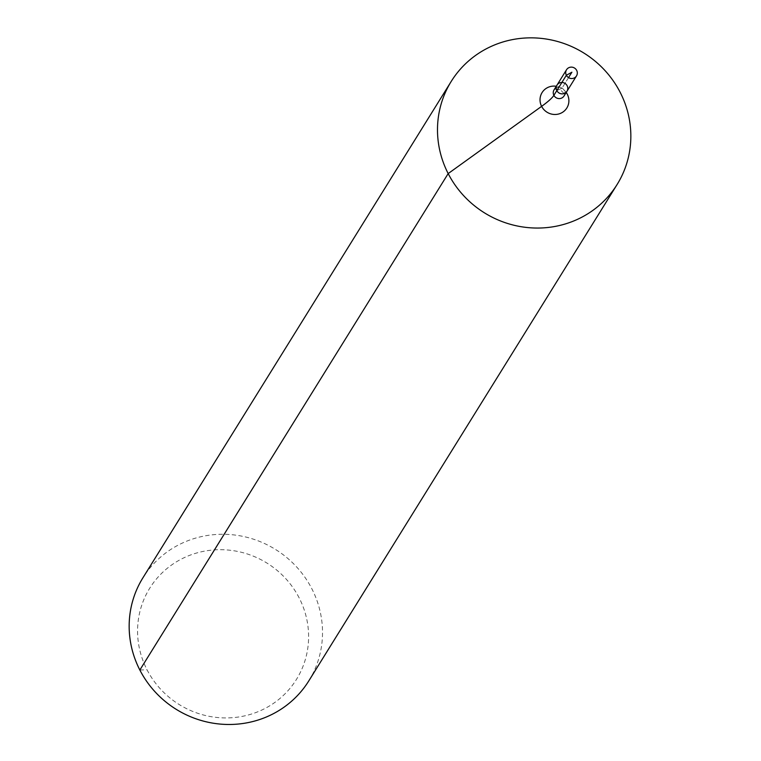 <?xml version="1.0" encoding="UTF-8"?>
<svg xmlns="http://www.w3.org/2000/svg" width="761" height="761" viewBox="0 0 761 761"><rect width="100%" height="100%" fill="white"/><g stroke="black" fill="none" stroke-linecap="round" stroke-linejoin="round"><path stroke-width="0.57" stroke-dasharray="3.81 2.85" d="M299.149 597.87A86.374 83.234 31.8 0 0 151.211 585.922A86.374 83.234 31.8 0 0 218.911 717.652A86.374 83.234 31.8 0 0 299.149 597.87M308.795 680.905A97.655 94.098 31.8 0 0 311.829 588.738A97.655 94.098 31.8 0 0 228.966 534.479A97.655 94.098 31.8 0 0 142.887 577.856M566.964 91.263A5.86 5.65 31.8 0 0 562.17 82.473A5.86 5.65 31.8 0 0 557.014 85.08M571.901 72.209L561.989 88.171L556.824 90.607L561.989 88.171L568.534 77.622M139.853 670.022L147.025 669.756M566.222 92.442A14.583 14.05 31.8 0 0 556.272 86.269M564.205 90.454A5.86 5.65 31.8 0 0 554.075 89.808L555.302 89.075L560.657 90.036L563.635 93.127L564.025 95.991A5.86 5.65 31.8 0 0 564.205 90.454"/><path stroke-width="1.14" d="M567.145 85.727A5.86 5.65 31.8 0 0 557.014 85.08A5.86 5.65 31.8 0 0 559.012 92.966A5.86 5.65 31.8 0 0 567.145 85.727M451.216 81.427L142.887 577.856A97.655 94.098 31.8 0 0 176.191 709.319A97.655 94.098 31.8 0 0 308.795 680.905L617.123 184.476A97.655 94.098 31.8 0 0 620.158 92.309A97.655 94.098 31.8 0 0 537.295 38.05A97.655 94.098 31.8 0 0 451.216 81.427A97.655 94.098 31.8 0 0 484.519 212.89A97.655 94.098 31.8 0 0 617.123 184.476M566.964 91.263L564.025 95.991A5.86 5.65 31.8 0 1 556.072 97.693A5.86 5.65 31.8 0 1 554.075 89.808L557.014 85.08A5.86 5.65 31.8 0 0 559.012 92.966A5.86 5.65 31.8 0 0 566.964 91.263L576.496 75.919A5.86 5.65 31.8 0 0 571.701 67.13A5.86 5.65 31.8 0 0 566.355 75.263A5.86 5.65 31.8 0 0 576.496 75.919M139.853 670.022L448.181 173.584L541.623 106.35A65.104 9.189 152.8 0 0 553.894 95.334L566.355 75.263L571.901 72.209M556.824 90.607L566.355 75.263L571.901 72.209L568.534 77.622M556.272 86.269A14.583 14.05 31.8 0 0 540.063 100.871A14.583 14.05 31.8 0 0 558.374 114.074A14.583 14.05 31.8 0 0 567.297 94.221A14.583 14.05 31.8 0 0 566.222 92.442M557.014 85.08L566.536 69.736"/></g></svg>
